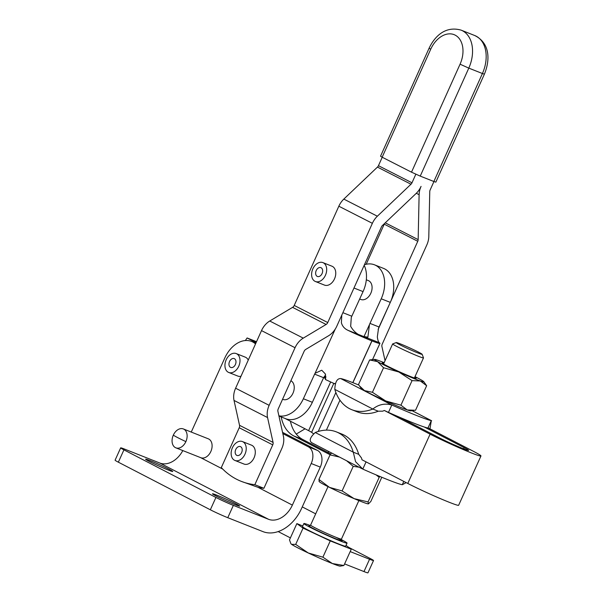 <?xml version="1.0" encoding="UTF-8"?>
<svg xmlns="http://www.w3.org/2000/svg" width="603" height="603" viewBox="0 0 603 603"><rect width="100%" height="100%" fill="white"/><g stroke="black" fill="none" stroke-linecap="round" stroke-linejoin="round"><path stroke-width="0.9" d="M310.274 525.537A23.705 1.198 24.4 0 0 303.867 523.547A23.705 1.198 24.4 0 0 316.545 530.497A23.705 1.198 24.4 0 0 340.069 540.891A23.705 1.198 24.4 0 0 347.057 543.107A23.705 1.198 24.4 0 0 341.328 539.602M303.867 523.547L302.465 526.63A23.705 1.198 24.4 0 0 315.15 533.58A23.705 1.198 24.4 0 0 338.675 543.974A23.705 1.198 24.4 0 0 345.662 546.19L347.057 543.107M346.016 545.406L351.263 549.205L330.263 540.899L303.068 528.1L296.864 523.608L302.774 525.952M322.891 557.18L332.389 563.541L343.883 565.493L340.228 566.142A27.097 1.364 -155.6 0 1 332.389 563.541A27.097 1.364 -155.6 0 1 321.06 558.785A27.097 1.364 -155.6 0 1 308.291 552.989L322.891 557.18L330.263 540.899M351.263 549.205L343.883 565.493M291.596 544.343L295.696 544.388L308.291 552.989A27.097 1.364 -155.6 0 1 291.596 544.343A27.097 1.364 -155.6 0 1 291.053 543.868L291.596 544.343M303.068 528.1L295.696 544.388M296.864 523.608L289.493 539.896L290.834 543.567M319.311 481.413L318.919 479.445L329.509 487.382L342.097 490.917L354.082 498.621L368.056 501.922L368.418 503.897A27.097 1.364 -155.6 0 1 354.082 498.621A27.097 1.364 -155.6 0 1 329.509 487.382A27.097 1.364 -155.6 0 1 321.399 483.124A27.097 1.364 -155.6 0 1 319.243 481.631L319.002 481.292M368.418 503.897L370.837 501.455L381.797 477.259M342.097 490.917L353.222 466.36L346.619 460.76M339.474 457.066L330.037 454.888L331.62 452.996M318.919 479.445L330.037 454.888M406.181 482.641L402.291 484.722A50.803 2.563 -155.6 0 1 388.355 479.913A50.803 2.563 -155.6 0 1 362.787 469.096L355.574 461.687L353.283 452.182L358.732 454.338L361.514 458.009L361.988 459.772L407.771 483.455L430.097 434.16A32.178 1.621 24.4 0 0 471.523 452.966A32.178 1.621 24.4 0 0 480.968 455.958A32.178 1.621 24.4 0 0 473.227 451.217L428.047 427.844M366.059 461.875L362.787 469.096M315.263 432.509L353.283 452.182A50.803 35.215 -68.4 0 0 336.316 431.869A50.803 35.215 -68.4 0 0 315.263 432.509C310.093 437.318 308.909 440.703 311.698 442.662M358.732 454.338A50.803 35.215 -68.4 0 0 341.758 434.024L336.316 431.869M402.291 484.722L403.791 481.405M384.315 410.47L382.724 411.171L378.262 411.201L372.82 409.045C378.511 404.447 384.842 403.098 391.814 405.005L388.468 412.399L384.315 410.47L430.097 434.16M480.968 455.958L458.642 505.261A32.178 1.621 -155.6 0 1 449.19 502.261A32.178 1.621 -155.6 0 1 407.771 483.455M399.359 417.148L439.172 437.748A18.625 0.942 24.4 0 0 463.157 448.64A18.625 0.942 24.4 0 0 468.629 450.373A18.625 0.942 24.4 0 0 464.144 447.63L424.331 427.03A50.803 2.563 24.4 0 1 414.027 423.216A50.803 2.563 24.4 0 1 399.359 417.148A50.803 2.563 -155.6 0 1 388.468 412.399M358.883 385.068A50.803 2.563 24.4 0 0 354.662 383.372A50.803 2.563 24.4 0 0 340.725 378.571C337.115 378.405 335.14 382.008 334.801 389.372A50.803 35.215 -68.4 0 0 351.768 409.693A50.803 35.215 -68.4 0 0 372.82 409.045L334.801 389.372M340.725 378.571L391.814 405.005A50.803 2.563 24.4 0 0 417.382 415.821A50.803 2.563 24.4 0 0 431.318 420.63L429.969 428.839M364.476 390.601A27.097 1.364 -155.6 0 1 361.385 388.573L359.418 385.845L364.476 390.601L372.428 392.297L385.679 400.942A27.097 1.364 -155.6 0 1 373.385 395.184A27.097 1.364 -155.6 0 1 364.476 390.601M413.613 410.545L410.56 410.847A27.097 1.364 -155.6 0 1 407.229 409.942A27.097 1.364 -155.6 0 1 385.679 400.942L400.927 405.186L407.229 409.942L415.52 410.289L426.645 385.732L420.344 380.975A27.097 1.364 24.4 0 0 423.773 381.661A27.097 1.364 24.4 0 0 420.683 379.634A27.097 1.364 24.4 0 0 415 376.649M412.113 410.696L431.318 420.63L427.964 428.024A50.803 2.563 -155.6 0 1 424.331 427.03M398.802 371.983A27.097 1.364 24.4 0 0 420.344 380.975L412.053 380.629L398.802 371.983L383.546 367.74L377.591 361.642A27.097 1.364 24.4 0 0 386.5 366.217A27.097 1.364 24.4 0 0 398.802 371.983M384.149 362.682A27.097 1.364 24.4 0 0 377.93 360.293A27.097 1.364 24.4 0 0 374.599 359.396A27.097 1.364 24.4 0 0 377.591 361.642L369.639 359.946L374.599 359.396M383.877 363.285A18.716 0.942 24.4 0 0 382.091 362.968A18.716 0.942 24.4 0 0 384.247 364.423A18.716 0.942 24.4 0 0 402.834 373.317A18.716 0.942 24.4 0 0 416.145 378.39A18.716 0.942 24.4 0 0 414.728 377.252M396.261 342.557L392.681 343.898A16.937 0.852 24.4 0 0 392.643 343.929A16.937 0.852 24.4 0 0 401.704 348.896A16.937 0.852 24.4 0 0 418.505 356.32A16.937 0.852 24.4 0 0 423.494 357.903A16.937 0.852 24.4 0 0 423.494 357.85L422.138 354.278A14.223 0.716 -155.6 0 1 417.954 352.989A14.223 0.716 -155.6 0 1 403.543 346.612A14.223 0.716 -155.6 0 1 396.261 342.557A14.223 0.716 -155.6 0 1 400.415 343.914A14.223 0.716 -155.6 0 1 414.231 350.004A14.223 0.716 -155.6 0 1 422.138 354.278M423.773 381.661L426.645 385.732M412.053 380.629L400.927 405.186M369.639 359.946L358.514 384.503L359.418 385.845M383.546 367.74L372.428 392.297M351.768 409.693L357.217 411.849A50.803 35.215 -68.4 0 0 378.262 411.201M335.358 383.832L334.461 383.433L335.298 384.058M334.461 383.433L334.364 383.651A27.029 1.455 24.6 0 1 325.371 379.483L325.326 373.928L321.761 370.227L315.06 373.295L335.283 329.034M379.347 342.723A27.029 1.455 -155.4 0 1 379.935 343.386A27.029 1.455 -155.4 0 1 371.983 340.899L371.893 340.868A27.029 1.455 -155.4 0 1 347.856 330.271L379.347 342.723C378.443 342.105 377.772 340.167 377.327 336.896L378.533 328.243A13.545 9.392 -68.4 0 1 379.053 326.992L369.971 323.396A13.545 9.392 -68.4 0 0 369.451 324.648L367.883 337.167L363.647 336.512M341.795 315.105L341.388 322.68C342.285 326.125 344.441 328.658 347.856 330.271M363.556 336.482C358.174 335.253 353.878 331.876 350.667 326.351L351.293 317.464A13.545 9.392 111.6 0 1 351.813 316.213L342.888 312.686M278.887 415.814A27.097 18.783 -68.4 0 0 303.377 398.749L314.623 374.139A6.776 4.696 111.6 0 1 315.06 373.295M290.895 380.734A10.161 7.04 111.6 0 1 292.561 382.106A10.161 7.04 111.6 0 1 292.952 393.262A10.161 7.04 111.6 0 1 282.965 399.42L282.566 399.261M325.68 374.96L324.135 376.89A6.776 4.696 -68.4 0 0 323.758 377.614L323.668 377.576A6.776 4.696 -68.4 0 0 323.607 377.697L312.362 402.307A27.097 18.783 111.6 0 1 285.724 418.723L278.94 416.04M255.529 343.914A27.097 18.783 -68.4 0 0 251.519 341.419A27.097 18.783 -68.4 0 0 224.821 357.956L191.257 432.072M182.807 450.584A22.017 15.829 -62.6 0 1 159.833 463.044L124.648 449.129A13.545 0.686 24.4 0 0 120.675 447.856A13.545 0.686 24.4 0 0 120.668 447.863A13.545 0.686 24.4 0 0 123.932 449.861L215.919 497.452A13.545 0.686 24.4 0 0 224.489 501.568A13.545 0.686 24.4 0 0 233.361 505.374L268.546 519.296A22.017 15.829 -62.6 0 0 292.372 505.103L311.208 463.503A13.545 9.392 -68.4 0 0 312.701 453.524A13.545 9.392 -68.4 0 0 308.427 446.853L317.51 450.441A13.545 9.392 111.6 0 1 321.783 457.112A13.545 9.392 111.6 0 1 320.283 467.099L301.447 508.691A35.562 25.567 -62.6 0 1 262.961 531.62L227.776 517.698A13.545 0.686 -155.6 0 1 218.904 513.892A13.545 0.686 -155.6 0 1 210.334 509.784L118.346 462.184A13.545 0.686 -155.6 0 1 115.09 460.195A13.545 0.686 -155.6 0 1 115.098 460.179M317.51 450.441L282.558 432.359M415.836 174.229L411.985 182.792A3.384 2.435 -63 0 1 410.99 184.217L377.357 216.213A16.937 12.181 117 0 0 372.368 223.321L327.753 322.552A3.384 2.435 -63 0 1 326.102 324.474L303.271 338.132A16.937 12.181 117 0 0 295.048 347.72L269.142 405.329A16.937 12.181 117 0 0 267.559 417.555L273.069 442.421A3.384 2.435 -63 0 1 272.752 444.871L254.843 484.706L263.918 488.302L281.835 448.459A16.937 12.181 -63 0 0 283.418 436.233L277.908 411.367A3.384 2.435 117 0 1 278.224 408.924L304.123 351.315A3.384 2.435 117 0 1 305.774 349.393L328.605 335.743A16.937 12.181 -63 0 0 336.828 326.148L381.45 226.916A3.384 2.435 117 0 1 382.445 225.492L416.078 193.503A16.937 12.181 -63 0 0 421.067 186.387A16.937 12.181 117 0 0 419.115 194.701L416.311 193.269M263.918 488.302A108.382 75.126 111.6 0 1 257.963 487.299L241.192 481.33A108.382 75.126 -68.4 0 0 254.843 484.706M282.837 433.61L308.427 446.853M296.254 434.085L305.073 428.808M366.209 264.257L384.239 224.165A3.384 2.435 -63 0 0 384.45 223.585M382.242 157.24L378.45 165.682A3.384 2.435 -63 0 1 377.448 167.099L343.823 199.096A16.937 12.181 117 0 0 338.833 206.211L294.219 305.442A3.384 2.435 -63 0 1 292.568 307.357L269.737 321.015A16.937 12.181 117 0 0 261.514 330.61L235.607 388.219A16.937 12.181 117 0 0 234.024 400.437L239.534 425.311A3.384 2.435 -63 0 1 239.218 427.753L221.309 467.596A108.382 75.126 -68.4 0 0 241.192 481.33M411.51 172.179L420.238 176.114L468.795 68.124L460.066 64.189L411.51 172.179L382.166 157.202L430.723 49.212A23.705 16.432 111.6 0 1 455.107 35.102A23.705 16.432 111.6 0 1 460.066 64.189M430.723 49.212L429.087 48.225L380.531 156.215L382.166 157.202M435.841 182.144L484.405 74.146L482.415 73.513L433.859 181.503L435.841 182.144M433.859 181.503L420.238 176.114M433.941 181.533L430.143 189.983A3.384 2.435 117 0 0 429.758 191.641L428.801 236.564A16.937 12.181 -63 0 1 426.849 244.878L382.234 344.109A3.384 2.435 117 0 0 381.918 346.552L385.053 360.692M168.373 470.091A14.902 0.754 24.4 0 0 172.752 471.478A14.902 0.754 24.4 0 0 164.77 467.106A14.902 0.754 24.4 0 0 149.974 460.571A14.902 0.754 24.4 0 0 145.602 459.185A14.902 0.754 24.4 0 0 153.577 463.556A14.902 0.754 24.4 0 0 168.373 470.091M235.268 504.703A14.902 0.754 24.4 0 0 239.647 506.09A14.902 0.754 24.4 0 0 231.665 501.719A14.902 0.754 24.4 0 0 216.876 495.184A14.902 0.754 24.4 0 0 212.497 493.797A14.902 0.754 24.4 0 0 220.479 498.168A14.902 0.754 24.4 0 0 235.268 504.703M256.524 341.69L247.102 337.959A108.382 75.126 -68.4 0 0 245.368 340.537M247.102 337.959L256.109 342.625M324.783 375.933L325.929 376.521M369.971 323.396L381.217 298.786A27.097 18.783 -68.4 0 0 382.619 273.091A27.097 18.783 -68.4 0 0 374.516 264.823A27.097 18.783 -68.4 0 0 364.438 264.747M366.315 279.792L368.282 280.568A10.161 7.04 111.6 0 1 368.915 280.87A10.161 7.04 111.6 0 1 370.8 293.307A10.161 7.04 111.6 0 1 360.813 299.465L359.674 299.013M374.516 264.823L383.591 268.41A27.097 18.783 111.6 0 1 391.701 276.687A27.097 18.783 111.6 0 1 390.397 302.163A27.097 18.783 111.6 0 1 390.299 302.382L379.053 326.992M364.182 265.312A27.097 18.783 111.6 0 1 364.461 265.908A27.097 18.783 111.6 0 1 363.059 291.603L351.813 316.213M363.059 291.603L353.976 288.015A27.097 18.783 -68.4 0 0 354.074 287.797M378.119 329.479L417.773 241.283L384.239 224.165M325.884 377.606L324.218 376.747L325.884 377.621M323.668 377.576L325.68 378.624M385.249 222.824L418.158 239.625A3.384 2.435 -63 0 1 417.773 241.283M418.158 239.625L419.115 194.701M327.746 452.423L329.019 451.655M373.076 359.539L372.91 358.77M313.643 433.859L311.615 432.351A13.545 0.686 24.4 0 0 308.608 430.64L285.113 418.482M281.186 416.929A40.642 28.168 -68.4 0 0 293.857 435.992L302.932 439.587A40.642 28.168 111.6 0 1 290.412 421.226M302.932 439.587L330.746 453.976M330.127 454.768L293.857 435.992M344.599 563.911L363.978 571.576A13.545 0.686 24.4 0 0 367.951 572.85A13.545 0.686 24.4 0 0 367.958 572.842A13.545 0.686 24.4 0 0 367.958 572.827M348.707 547.358L370.28 558.521A13.545 0.686 -155.6 0 1 373.536 560.511A13.545 0.686 -155.6 0 1 373.528 560.526A13.545 0.686 -155.6 0 1 369.556 559.252L350.185 551.587M242.421 441.562L251.496 445.157A10.161 7.04 111.6 0 1 252.046 445.413A10.161 7.04 111.6 0 1 254.051 457.813A10.161 7.04 111.6 0 1 244.027 464.054L234.944 460.458A10.161 7.04 -68.4 0 0 245.067 454.006A10.161 7.04 -68.4 0 0 242.964 441.818A10.161 7.04 -68.4 0 0 242.421 441.562A10.161 7.04 -68.4 0 0 232.298 448.014A10.161 7.04 -68.4 0 0 234.394 460.202A10.161 7.04 -68.4 0 0 234.944 460.458M241.577 452.597A4.741 3.286 111.6 0 1 236.941 455.423A4.741 3.286 111.6 0 1 235.788 449.431A4.741 3.286 111.6 0 1 240.424 446.604A4.741 3.286 111.6 0 1 241.577 452.597M322.884 262.606L331.967 266.202A10.161 7.04 111.6 0 1 332.592 266.503A10.161 7.04 111.6 0 1 334.514 278.857A10.161 7.04 111.6 0 1 324.489 285.098L315.407 281.503A10.161 7.04 -68.4 0 0 325.507 275.111A10.161 7.04 -68.4 0 0 323.517 262.908A10.161 7.04 -68.4 0 0 322.884 262.606A10.161 7.04 -68.4 0 0 312.791 268.998A10.161 7.04 -68.4 0 0 314.781 281.202A10.161 7.04 -68.4 0 0 315.407 281.503M322.017 273.694A4.741 3.286 111.6 0 1 317.404 276.468A4.741 3.286 111.6 0 1 316.281 270.415A4.741 3.286 111.6 0 1 320.894 267.649A4.741 3.286 111.6 0 1 322.017 273.694M368.056 501.922L379.181 477.365L376.106 474.878M359.049 467.189L353.222 466.36M379.882 476.46L379.181 477.365M173.325 435.14A10.161 7.04 111.6 0 1 183.335 428.937A10.161 7.04 111.6 0 1 185.875 441.63A10.161 7.04 111.6 0 1 175.865 447.833A10.161 7.04 111.6 0 1 173.325 435.14A20.404 1.025 -155.6 0 0 177.787 437.665A20.404 1.025 -155.6 0 0 185.875 441.63M175.865 447.833L200.829 457.715A10.161 7.04 -68.4 0 0 210.839 451.511A10.161 7.04 -68.4 0 0 208.306 438.818L183.335 428.937M235.366 364.604A4.741 3.286 111.6 0 1 230.723 367.431A4.741 3.286 111.6 0 1 229.577 361.438A4.741 3.286 111.6 0 1 234.213 358.612A4.741 3.286 111.6 0 1 235.366 364.604M236.753 353.825A10.161 7.04 -68.4 0 0 236.203 353.569A10.161 7.04 -68.4 0 0 226.087 360.021A10.161 7.04 -68.4 0 0 228.183 372.209A10.161 7.04 -68.4 0 0 228.733 372.466A10.161 7.04 -68.4 0 0 238.848 366.013A10.161 7.04 -68.4 0 0 236.753 353.825M248.248 360.097A10.161 7.04 -68.4 0 0 245.836 357.421A10.161 7.04 -68.4 0 0 245.285 357.164L236.203 353.569M228.733 372.466L237.808 376.061A10.161 7.04 -68.4 0 0 240.981 376.257M341.63 540.424L341.441 539.082A16.937 0.852 -155.6 0 1 336.451 537.499A16.937 0.852 -155.6 0 1 319.65 530.075A16.937 0.852 -155.6 0 1 310.59 525.107L328.017 486.636M309.588 525.854A18.286 0.92 24.4 0 0 316.485 530.127A18.286 0.92 24.4 0 0 336.73 539.157A18.286 0.92 24.4 0 0 336.127 537.363M315.384 527.972A18.286 0.92 24.4 0 0 314.306 527.542M326.389 430.127L339.956 400.181M463.609 448.813L464.144 447.63M318.226 431.469L335.871 392.508M371.893 340.868L352.8 382.641M312.362 402.307L303.377 398.749M320.283 467.099L311.208 463.503M222.726 469.066L200.603 457.624M292.372 505.103L257.963 487.299M484.405 74.146C490.209 60.036 490.111 43.122 474.765 35.539A30.482 21.128 111.6 0 1 482.415 73.513L468.795 68.124A30.482 21.128 -68.4 0 0 461.144 30.15C445.255 25.605 434.635 36.489 429.087 48.225M159.833 463.044L268.546 519.296M123.932 449.861L118.346 462.184M233.361 505.374L227.776 517.698M210.334 509.784L215.919 497.452M323.607 377.697L314.623 374.139M352.891 382.679L371.983 340.899M363.971 336.64L369.451 324.648M390.299 302.382L381.217 298.786M308.608 430.64L330.655 381.963M311.615 432.351L333.791 383.387M302.261 506.897L315.693 513.846M369.556 559.252L363.978 571.576M378.45 165.682L411.985 182.792M372.368 223.321L338.833 206.211M343.823 199.096L377.357 216.213M410.99 184.217L377.448 167.099M295.048 347.72L261.514 330.61M269.737 321.015L303.271 338.132M239.534 425.311L273.069 442.421M272.752 444.871L239.218 427.753M267.559 417.555L234.024 400.437M235.607 388.219L269.142 405.329M294.219 305.442L327.753 322.552M326.102 324.474L292.568 307.357M310.59 525.107L309.46 525.854M341.441 539.082L358.868 500.611M311.382 442.527L362.019 468.727M383.546 364.016L392.643 343.929M414.397 377.991L423.494 357.903M412.166 410.688L431.635 420.758M255.876 343.137L251.519 341.419M474.765 35.539L461.144 30.15M115.09 460.195L120.668 447.863M379.935 343.386L372.533 359.592M367.958 572.842L373.536 560.511M278.179 531.575L290.397 537.899"/></g></svg>
